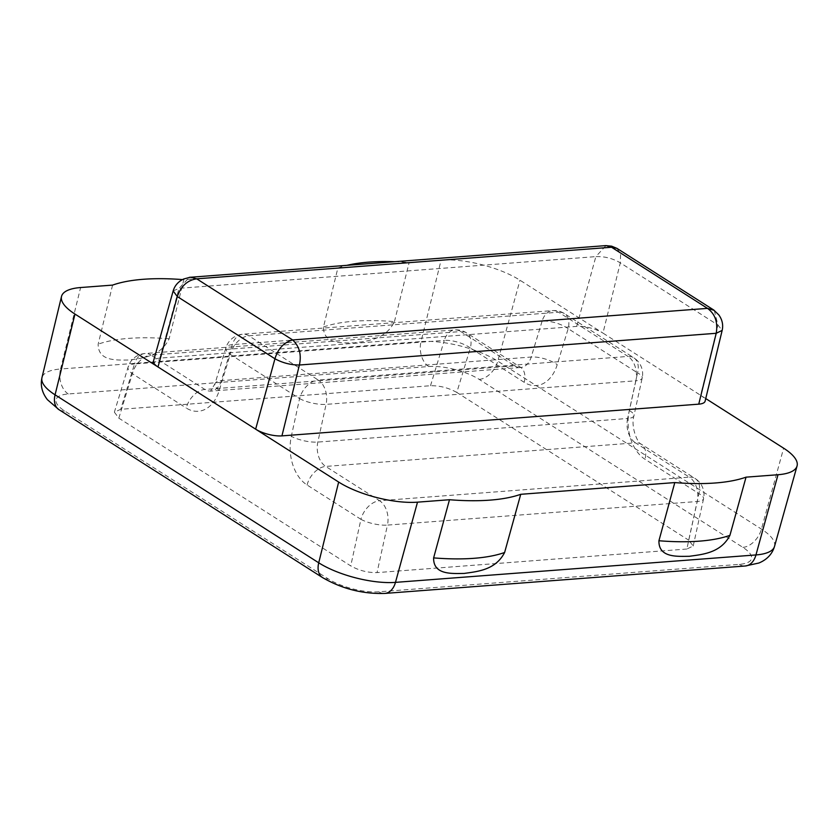 <?xml version="1.0" encoding="UTF-8"?>
<svg xmlns="http://www.w3.org/2000/svg" width="839" height="839" viewBox="0 0 839 839"><rect width="100%" height="100%" fill="white"/><g stroke="black" fill="none" stroke-linecap="round" stroke-linejoin="round"><path stroke-width="0.63" stroke-dasharray="4.2 3.15" d="M112.583 285.103L98.153 344.179C98.142 361.735 117.061 360.004 129.091 360.015C141.382 358.222 160.291 357.036 169.142 338.778L183.835 279.681A157.323 52.396 14.6 0 0 182.514 279.586M323.466 327.032A156.201 52.018 -165.4 0 1 394.445 321.631C385.594 339.879 366.695 341.074 354.394 342.868C342.364 342.857 323.445 344.588 323.466 327.032L337.886 267.956L183.835 279.681M394.445 321.631L409.138 262.534L441.104 260.1A57.555 19.171 14.6 0 1 519.97 280.216L602.968 333.093A19.182 6.387 14.6 0 0 576.687 326.392L159.871 358.117A19.182 6.387 14.6 0 0 153.516 361.022M686.837 549.031L377.047 572.607L387.44 525.099L697.24 501.512L686.837 549.031L693.213 546.011L688.693 540.169L698.887 493.594L645.013 459.279A38.374 25.978 85.6 0 1 629.281 410.565L637.535 372.862L568.16 328.668L557.222 364.661A38.374 25.978 85.6 0 1 524.197 382.311L470.333 347.986L456.804 392.442L688.693 540.169M456.804 392.442C448.54 387.817 439.772 385.573 430.501 385.73L120.711 409.306L114.377 412.159L118.844 418.168L350.733 565.895C359.008 570.52 367.776 572.764 377.047 572.607M705.746 398.567L602.968 333.093L620.304 262.838L717.953 325.05L700.628 395.305A19.182 6.387 14.6 0 1 705.117 401.178M337.886 267.956A157.323 52.396 -165.4 0 1 347.021 265.313M394.519 261.695A157.323 52.396 -165.4 0 1 409.138 262.534M714.293 310.409L717.953 325.05L722.159 330.398M173.17 290.923L179.043 288.333L189.394 277.342M616.927 248.354L620.608 254.028L620.304 262.838C612.669 258.37 604.52 256.283 595.858 256.608L605.989 245.617M774.502 546.462A56.014 18.657 14.6 0 0 761.434 529.105L497.779 361.137A56.014 18.657 14.6 0 0 421.031 341.567L441.104 260.1M428.76 366.538A36.832 12.26 -165.4 0 1 479.216 379.406L742.882 547.374A36.832 12.26 -165.4 0 1 739.274 564.364L378.788 591.799A36.832 12.26 -165.4 0 1 328.322 578.931L64.666 410.963A36.832 12.26 -165.4 0 1 68.263 393.973L428.76 366.538A19.182 12.984 -94.4 0 1 421.031 341.567L60.544 369.003L80.617 287.536M742.882 547.374A19.182 12.595 -57.5 0 0 761.434 529.105L783.626 448.183M68.263 393.973A19.182 12.984 -94.4 0 1 60.544 369.003A56.014 18.657 14.6 0 0 41.95 377.697M479.216 379.406A19.182 12.595 -57.5 0 0 497.779 361.137L519.97 280.216M159.871 358.117L179.043 288.333L595.858 256.608L576.687 326.392M430.501 385.73L444.292 340.382L134.502 363.958L120.711 409.306M219.262 390.376A19.182 7.037 -163.1 0 1 214.994 383.727A19.182 7.037 -163.1 0 1 221.391 380.623L531.192 357.047L542.13 321.064L232.34 344.64L221.391 380.623A19.182 12.984 85.6 0 1 210.893 391.079A19.182 12.984 85.6 0 1 204.884 389.453L151.01 355.128L460.81 331.552L514.674 365.877L204.884 389.453A19.182 12.595 -57.5 0 0 186.237 408.027A38.374 25.978 -94.4 0 0 219.262 390.376L230.211 354.394L299.575 398.588L291.322 436.29A38.374 25.978 -94.4 0 0 307.064 484.994L360.927 519.32L350.733 565.895M248.847 335.82L558.648 312.234L628.012 356.428L318.212 380.004L248.847 335.82A19.182 12.984 -94.4 0 0 242.828 334.195A19.182 12.984 -94.4 0 0 232.34 344.64A19.182 7.037 16.9 0 0 225.932 347.745A19.182 7.037 16.9 0 0 230.211 354.394A19.182 12.595 -57.5 0 1 248.847 335.82M307.064 484.994A19.182 12.595 122.5 0 1 325.7 466.421L635.501 442.845L689.364 477.16L379.574 500.736L325.7 466.421A19.182 12.984 85.6 0 1 317.834 442.069L326.077 404.367L635.878 380.78L627.624 418.483L317.834 442.069A19.182 5.726 -167.7 0 1 291.322 436.29M118.844 418.168L132.373 373.712L186.237 408.027M739.274 564.364A19.182 12.984 -94.4 0 0 745.294 565.989M378.788 591.799A19.182 12.984 -94.4 0 0 384.807 593.425M328.322 578.931A19.182 12.595 -57.5 0 1 322.575 577.599M64.666 410.963A19.182 12.595 -57.5 0 1 58.919 409.631M470.333 347.986A19.182 7.037 16.9 0 0 444.292 340.382A19.182 12.984 -94.4 0 1 454.79 329.926A19.182 12.984 -94.4 0 1 460.81 331.552A19.182 12.595 -57.5 0 1 466.557 332.873A19.182 12.595 -57.5 0 1 470.333 347.986M524.197 382.311A19.182 12.595 122.5 0 0 520.421 367.199L520.694 367.492A19.182 12.984 85.6 0 0 531.192 357.047A19.182 7.037 -163.1 0 1 557.222 364.661M568.16 328.668A19.182 7.037 16.9 0 0 542.13 321.064A19.182 12.984 -94.4 0 1 552.628 310.608A19.182 12.984 -94.4 0 1 558.648 312.234A19.182 12.595 -57.5 0 1 564.395 313.566A19.182 12.595 -57.5 0 1 568.16 328.668M629.281 410.565A19.182 5.726 -167.7 0 1 633.938 415.735A19.182 5.726 -167.7 0 1 627.624 418.483A19.182 12.984 85.6 0 0 635.501 442.845A19.182 12.595 -57.5 0 1 641.248 444.167A19.182 12.595 -57.5 0 1 645.013 459.279M693.213 546.011L703.554 498.765A19.182 19.182 0 0 0 695.111 478.482A19.182 12.595 122.5 0 0 689.364 477.16A19.182 12.984 -94.4 0 1 697.24 501.512A19.182 5.726 12.3 0 0 703.554 498.765A19.182 5.726 12.3 0 0 698.887 493.594A19.182 12.595 122.5 0 0 695.111 478.482L641.248 444.167C638.448 444.313 630.372 427.869 633.938 415.735L642.192 378.032A19.182 19.182 0 0 0 633.76 357.75A19.182 12.595 -57.5 0 0 628.012 356.428A19.182 12.984 -94.4 0 1 635.878 380.78A19.182 5.726 12.3 0 0 642.192 378.032A19.182 5.726 12.3 0 0 637.535 372.862A19.182 12.595 -57.5 0 0 633.76 357.75L564.395 313.566A19.182 19.182 0 0 0 552.628 310.608L242.828 334.195A19.182 19.182 0 0 0 225.932 347.745L214.994 383.727L210.547 391.142L520.694 367.492A19.182 12.984 85.6 0 1 514.674 365.877A19.182 12.595 122.5 0 1 520.421 367.199L466.557 332.873A19.182 19.182 0 0 0 454.79 329.926L144.99 353.513A19.182 12.984 -94.4 0 0 134.502 363.958A19.182 7.037 16.9 0 0 128.094 367.052A19.182 7.037 16.9 0 0 132.373 373.712A19.182 12.595 122.5 0 1 151.01 355.128A19.182 12.984 -94.4 0 0 144.99 353.513A19.182 19.182 0 0 0 128.094 367.052L114.377 412.159M299.575 398.588A19.182 5.726 12.3 0 0 326.077 404.367A19.182 12.984 -94.4 0 0 318.212 380.004A19.182 12.595 -57.5 0 0 299.575 398.588M360.927 519.32A19.182 5.726 12.3 0 0 387.44 525.099A19.182 12.984 -94.4 0 0 379.574 500.736A19.182 12.595 -57.5 0 0 360.927 519.32M169.142 338.778A156.201 52.018 14.6 0 0 98.153 344.179"/><path stroke-width="1.26" d="M182.514 279.586A157.323 52.396 14.6 0 0 112.583 285.103L80.617 287.536A57.555 19.171 14.6 0 0 61.509 296.471A57.555 19.171 14.6 0 0 74.986 314.08L255.643 429.169A19.182 6.387 14.6 0 0 281.935 435.881L698.751 404.157A19.182 6.387 14.6 0 0 705.117 401.178L722.159 330.398L716.212 333.282L698.751 404.157M504.617 552.492A156.201 52.018 -165.4 0 1 433.627 557.893C433.218 575.197 452.252 573.509 464.093 573.446C476.615 571.579 495.388 570.436 504.617 552.492L520.725 494.307L674.787 482.582A157.323 52.396 14.6 0 0 746.039 477.16L778.005 474.727A57.555 19.171 14.6 0 0 797.05 466.023A57.555 19.171 14.6 0 0 783.626 448.183L705.746 398.567M433.627 557.893L449.484 499.729L417.507 502.162A57.555 19.171 14.6 0 1 338.652 482.047L255.643 429.169L274.951 358.767C278.013 348.625 283.907 342.354 292.654 339.952C299.408 346.297 301.652 354.645 299.397 365.007L281.935 435.881M746.039 477.16L729.92 535.345C720.691 553.289 701.918 554.432 689.396 556.299C677.555 556.362 658.521 558.05 658.93 540.746L674.787 482.582M520.725 494.307A157.323 52.396 -165.4 0 1 449.484 499.729M153.516 361.022A19.182 6.387 14.6 0 0 157.994 366.968L177.302 296.555C181.035 286.057 187.506 280.153 196.714 278.831L292.654 339.952L707.508 308.374C715.143 313.996 718.048 322.291 716.212 333.282L299.397 365.007C290.808 365.028 282.659 362.951 274.951 358.767L177.302 296.555L173.17 290.923L153.516 361.022M347.021 265.313A157.323 52.396 -165.4 0 1 394.519 261.695M189.394 277.342L605.989 245.596L611.558 247.253L707.508 308.374L714.293 310.409M173.17 290.913C174.785 285.512 178.288 281.537 183.689 278.999L190.254 277.237L196.714 278.831L611.558 247.253L616.927 248.354L713.622 309.937L718.782 314.856C722.264 319.711 723.396 324.882 722.169 330.388M74.986 314.08L55.07 394.833A19.182 12.595 -57.5 0 0 58.919 409.631L47.456 399.721C42.076 392.851 40.241 385.51 41.95 377.697A56.014 18.657 14.6 0 0 55.07 394.833L318.726 562.801A56.014 18.657 14.6 0 0 395.473 582.371L417.507 502.162M745.294 565.989L758.917 563.011C766.982 559.644 772.184 554.128 774.502 546.462A56.014 18.657 14.6 0 1 755.96 554.936A19.182 12.984 -94.4 0 1 745.294 565.989L384.807 593.425A19.182 12.984 -94.4 0 0 395.473 582.371L755.96 554.936L778.005 474.727M384.807 593.425C362.7 594.096 341.966 588.821 322.575 577.599A19.182 12.595 -57.5 0 1 318.726 562.801L338.652 482.047M658.93 540.746A156.201 52.018 14.6 0 0 729.92 535.345M774.502 546.462L797.05 466.023M41.95 377.697L61.509 296.471M616.938 248.365L611.652 246.184L605.968 245.617M58.919 409.631L322.575 577.599"/></g></svg>
